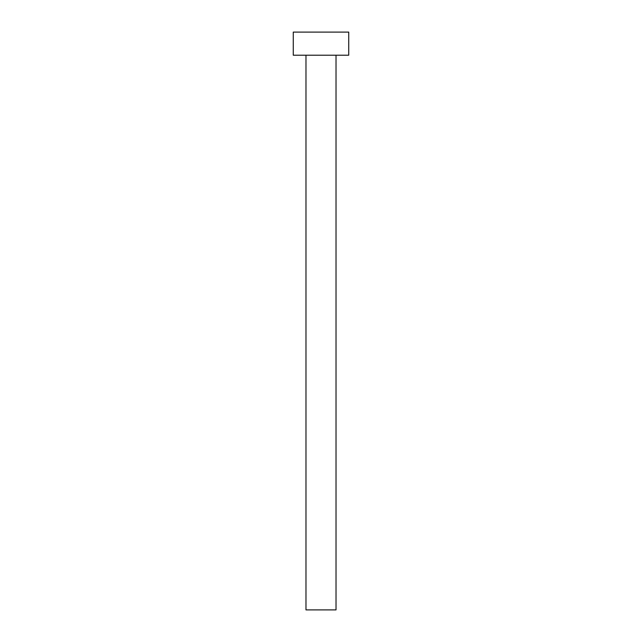<?xml version="1.0" encoding="UTF-8"?>
<svg xmlns="http://www.w3.org/2000/svg" width="642" height="642" viewBox="0 0 642 642"><rect width="100%" height="100%" fill="white"/><g stroke="black" fill="none" stroke-linecap="round" stroke-linejoin="round"><path stroke-width="0.96" d="M305.977 55.212L305.977 609.9L336.023 609.9L336.023 55.212L336.023 609.9L305.977 609.9L305.977 55.212M293.266 32.1L293.266 55.212L348.734 55.212L348.734 32.1L293.266 32.1L293.266 55.212L348.734 55.212L348.734 32.1L293.266 32.1"/></g></svg>

